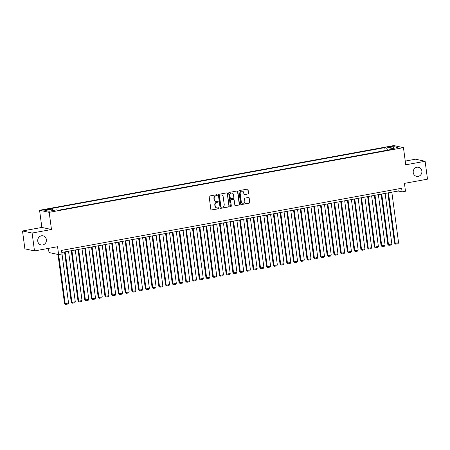 <?xml version="1.0" encoding="UTF-8"?>
<svg xmlns="http://www.w3.org/2000/svg" width="450" height="450" viewBox="0 0 450 450"><rect width="100%" height="100%" fill="white"/><g stroke="black" fill="none" stroke-linecap="round" stroke-linejoin="round"><path stroke-width="0.67" d="M217.299 195.097A0.501 0.467 102.2 0 0 216.771 194.692L209.745 195.975A0.714 0.664 102.2 0 0 209.177 196.796L210.864 209.441A0.714 0.664 102.2 0 0 211.618 210.021L218.644 208.738A0.501 0.467 102.2 0 0 218.683 207.759A0.501 0.467 102.2 0 0 218.514 207.754L217.603 207.922A2.289 2.132 102.2 0 1 215.19 206.061L215.049 205.009A2.289 2.132 102.2 0 1 216.861 202.376L217.772 202.208A0.501 0.467 102.2 0 0 217.811 201.229A0.501 0.467 102.2 0 0 217.643 201.223L216.731 201.392A2.289 2.132 102.2 0 1 214.318 199.53L214.178 198.478A2.289 2.132 102.2 0 1 215.994 195.84L216.9 195.677A0.501 0.467 102.2 0 0 217.299 195.097M215.82 201.347A2.289 2.132 102.2 0 1 214.059 199.474L213.919 198.422A2.289 2.132 102.2 0 1 215.73 195.784L216.641 195.621A0.501 0.467 102.2 0 0 216.804 194.687M211.247 209.976A0.714 0.664 102.2 0 0 211.359 209.964L218.385 208.682A0.501 0.467 102.2 0 0 218.548 207.748M216.692 207.877A2.289 2.132 102.2 0 1 214.931 206.004L214.791 204.953A2.289 2.132 102.2 0 1 216.602 202.32L217.513 202.151A0.501 0.467 102.2 0 0 217.676 201.218M413.241 172.603A4.657 4.337 102.2 0 0 416.571 176.372A4.657 4.337 102.2 0 0 421.864 171.028A4.657 4.337 102.2 0 0 418.534 167.259A4.657 4.337 102.2 0 0 413.241 172.603M37.749 241.178A4.657 4.337 102.2 0 0 41.079 244.946A4.657 4.337 102.2 0 0 46.367 239.602A4.657 4.337 102.2 0 0 43.042 235.834A4.657 4.337 102.2 0 0 37.749 241.178M389.109 146.689A2.329 0.304 -7.6 0 0 387.63 147.178A2.329 0.304 -7.6 0 0 390.774 147.049A2.329 0.304 -7.6 0 0 392.248 146.559A2.329 0.304 -7.6 0 0 389.109 146.689M247.989 194.062A0.714 0.664 102.2 0 0 248.558 193.241L248.085 189.692A0.714 0.664 102.2 0 0 247.331 189.112L239.529 190.536A0.714 0.664 102.2 0 0 238.961 191.357L240.649 204.002A0.714 0.664 102.2 0 0 241.403 204.581L249.204 203.158A0.714 0.664 102.2 0 0 249.773 202.337L249.199 198.051A0.714 0.664 102.2 0 0 248.445 197.471L245.104 198.079A0.714 0.664 102.2 0 0 244.541 198.9L244.822 201.026A1.912 1.778 102.2 0 1 242.651 203.22A1.912 1.778 102.2 0 1 241.284 201.673L240.176 193.348A1.912 1.778 102.2 0 1 242.347 191.16A1.912 1.778 102.2 0 1 243.714 192.707L243.894 194.091A0.714 0.664 102.2 0 0 244.654 194.67L247.731 194.006A0.714 0.664 102.2 0 0 248.299 193.185L247.826 189.636A0.714 0.664 102.2 0 0 247.444 189.101M32.108 233.044L51.474 229.511L41.861 227.436L22.5 230.974L32.108 233.044L34.498 250.931L57.566 246.718L58.613 254.593L61.982 253.974L61.504 250.397L401.636 188.28L402.114 191.857L405.484 191.244L404.432 183.375L427.5 179.162L425.115 161.274L415.502 159.204L405.253 161.072M51.474 229.511L49.185 212.338L403.459 147.639L405.748 164.807L425.115 161.274M227.526 193.449A0.714 0.664 102.2 0 0 226.766 192.864L218.97 194.293A0.714 0.664 102.2 0 0 218.402 195.114L220.089 207.754A0.714 0.664 102.2 0 0 220.843 208.339L228.645 206.916A0.714 0.664 102.2 0 0 229.213 206.089L227.267 193.393A0.714 0.664 102.2 0 0 226.879 192.859M229.247 192.414L237.049 190.991A0.714 0.664 102.2 0 1 237.803 191.571L239.49 204.21A0.714 0.664 102.2 0 1 238.922 205.037L235.586 205.644A0.714 0.664 102.2 0 1 234.833 205.065L234.146 199.935A0.714 0.664 102.2 0 0 233.393 199.356L231.176 199.761A0.714 0.664 102.2 0 0 230.608 200.582L231.322 205.92A0.501 0.467 102.2 0 1 230.754 206.494A0.501 0.467 102.2 0 1 230.394 206.089L228.679 193.236A0.714 0.664 102.2 0 1 229.247 192.414M34.498 250.931L24.885 248.861L22.5 230.974M46.508 209.908L47.987 209.638A2.256 0.298 -7.6 0 0 49.421 209.166A2.256 0.298 -7.6 0 0 46.378 209.289L44.893 209.565A2.256 0.298 -7.6 0 0 43.464 210.032A2.256 0.298 -7.6 0 0 46.508 209.908M49.185 212.338L39.572 210.268L393.846 145.564L403.459 147.639M385.149 150.576L384.756 147.628L50.687 208.637L52.509 209.031L53.173 210.482M384.756 147.628L386.578 148.022L393.986 146.666L397.935 147.521L390.527 148.871L392.344 149.265L58.275 210.274L56.453 209.88L49.044 211.236L45.096 210.386L52.509 209.031M48.454 248.383L49.005 252.518L58.613 254.593M41.861 227.436L39.572 210.268M61.779 252.461L398.216 191.019L402.114 191.857M397.941 188.955L398.216 191.019M390.527 148.871L390.336 149.631M387.551 150.137L386.578 148.022M393.986 146.666L393.384 148.348M220.472 208.294A0.714 0.664 102.2 0 0 220.584 208.282L228.386 206.859A0.714 0.664 102.2 0 0 228.949 206.032L227.267 193.393M219.825 195.143A0.501 0.467 102.2 0 0 219.431 195.716L220.911 206.814A0.501 0.467 102.2 0 0 221.439 207.219L222.396 207.045A2.289 2.132 102.2 0 0 224.213 204.412L223.2 196.83A2.289 2.132 102.2 0 0 220.787 194.968L219.566 195.086A0.501 0.467 102.2 0 0 219.167 195.66L219.431 195.716M221.141 207.169A0.501 0.467 102.2 0 1 220.652 206.758L219.167 195.66M221.434 194.957A2.289 2.132 102.2 0 0 220.523 194.912L220.787 194.968M219.566 195.086L220.523 194.912M235.215 205.599A0.714 0.664 102.2 0 0 235.328 205.588L238.663 204.981A0.714 0.664 102.2 0 0 239.231 204.154L237.544 191.514A0.714 0.664 102.2 0 0 237.161 190.98M233.505 199.344A0.714 0.664 102.2 0 0 233.134 199.299L230.917 199.704A0.714 0.664 102.2 0 0 230.349 200.526L231.322 205.92M230.625 206.443A0.501 0.467 102.2 0 0 231.064 205.864M233.438 194.619A1.912 1.778 102.2 0 0 232.071 193.072A1.912 1.778 102.2 0 0 229.899 195.261L230.293 198.197A0.714 0.664 102.2 0 0 231.047 198.776L233.257 198.371A0.714 0.664 102.2 0 0 233.826 197.55L233.438 194.619M231.941 193.05A1.912 1.778 102.2 0 0 229.641 195.204L229.899 195.261M230.676 198.731A0.714 0.664 102.2 0 1 230.029 198.141L229.641 195.204M244.282 194.625A0.714 0.664 102.2 0 0 244.389 194.619L247.731 194.006M242.213 191.138A1.912 1.778 102.2 0 0 239.917 193.292L240.176 193.348M242.522 203.186A1.912 1.778 102.2 0 1 241.026 201.617L239.917 193.292M241.031 204.536A0.714 0.664 102.2 0 0 241.144 204.525L248.946 203.102A0.714 0.664 102.2 0 0 249.514 202.281L248.94 197.994A0.714 0.664 102.2 0 0 248.558 197.46M57.994 254.458L64.536 303.497L65.183 303.637L58.641 254.588M61.807 252.456L68.552 303.024L67.978 304.003L65.621 304.436L64.536 303.497M65.621 304.436L65.183 303.637L68.552 303.024M64.558 251.955L71.269 302.271L71.921 302.406L65.171 251.843M68.541 251.229L75.285 301.793L74.711 302.771L72.354 303.204L71.269 302.271M72.354 303.204L71.921 302.406L75.285 301.793M71.291 250.723L78.008 301.039L78.654 301.179L71.91 250.611M75.274 249.998L82.024 300.561L81.444 301.545L79.087 301.973L78.008 301.039M79.087 301.973L78.654 301.179L82.024 300.561M78.03 249.497L84.741 299.807L85.393 299.947L78.643 249.384M82.013 248.766L88.757 299.334L88.183 300.313L85.826 300.746L84.741 299.807M85.826 300.746L85.393 299.947L88.757 299.334M84.763 248.265L91.474 298.575L92.126 298.716L85.376 248.153M88.746 247.539L95.496 298.103L94.916 299.081L92.559 299.514L91.474 298.575M92.559 299.514L92.126 298.716L95.496 298.103M91.496 247.033L98.212 297.349L98.859 297.489L92.115 246.921M95.484 246.308L102.229 296.871L101.655 297.855L99.298 298.282L98.212 297.349M99.298 298.282L98.859 297.489L102.229 296.871M98.235 245.801L104.946 296.117L105.598 296.257L98.848 245.694M102.218 245.076L108.962 295.644L108.388 296.623L106.031 297.056L104.946 296.117M106.031 297.056L105.598 296.257L108.962 295.644M104.968 244.575L111.684 294.885L112.331 295.026L105.587 244.463M108.951 243.849L115.701 294.412L115.121 295.391L112.764 295.824L111.684 294.885M112.764 295.824L112.331 295.026L115.701 294.412M111.707 243.343L118.418 293.659L119.064 293.799L112.32 243.231M115.689 242.618L122.434 293.181L121.86 294.165L119.503 294.593L118.418 293.659M119.503 294.593L119.064 293.799L122.434 293.181M118.44 242.111L125.151 292.427L125.803 292.567L119.053 241.999M122.422 241.386L129.172 291.954L128.593 292.933L126.236 293.366L125.151 292.427M126.236 293.366L125.803 292.567L129.172 291.954M125.173 240.885L131.889 291.195L132.536 291.336L125.792 240.773M129.156 240.154L135.906 290.723L135.332 291.701L132.969 292.134L131.889 291.195M132.969 292.134L132.536 291.336L135.906 290.723M131.912 239.653L138.623 289.969L139.275 290.109L132.525 239.541M135.894 238.928L142.639 289.491L142.065 290.475L139.708 290.902L138.623 289.969M139.708 290.902L139.275 290.109L142.639 289.491M138.645 238.421L145.361 288.737L146.008 288.877L139.264 238.309M142.627 237.696L149.377 288.264L148.798 289.243L146.441 289.671L145.361 288.737M146.441 289.671L146.008 288.877L149.377 288.264M145.378 237.195L152.094 287.505L152.741 287.646L145.997 237.083M149.366 236.464L156.111 287.032L155.537 288.011L153.18 288.444L152.094 287.505M153.18 288.444L152.741 287.646L156.111 287.032M152.117 235.963L158.828 286.279L159.48 286.419L152.73 235.851M156.099 235.237L162.844 285.801L162.27 286.785L159.913 287.213L158.828 286.279M159.913 287.213L159.48 286.419L162.844 285.801M158.85 234.731L165.566 285.047L166.213 285.188L159.469 234.619M162.833 234.006L169.583 284.574L169.003 285.553L166.646 285.981L165.566 285.047M166.646 285.981L166.213 285.188L169.583 284.574M165.589 233.505L172.299 283.815L172.952 283.956L166.202 233.393M169.571 232.774L176.316 283.343L175.742 284.321L173.385 284.754L172.299 283.815M173.385 284.754L172.952 283.956L176.316 283.343M172.322 232.273L179.032 282.589L179.685 282.729L172.935 232.161M176.304 231.547L183.054 282.111L182.475 283.095L180.118 283.523L179.032 282.589M180.118 283.523L179.685 282.729L183.054 282.111M179.055 231.041L185.771 281.357L186.418 281.498L179.674 230.929M183.043 230.316L189.787 280.884L189.214 281.863L186.857 282.291L185.771 281.357M186.857 282.291L186.418 281.498L189.787 280.884M185.794 229.815L192.504 280.125L193.157 280.266L186.407 229.703M189.776 229.084L196.521 279.653L195.947 280.631L193.59 281.064L192.504 280.125M193.59 281.064L193.157 280.266L196.521 279.653M192.527 228.583L199.243 278.899L199.89 279.039L193.146 228.471M196.509 227.857L203.259 278.421L202.68 279.405L200.323 279.832L199.243 278.899M200.323 279.832L199.89 279.039L203.259 278.421M199.266 227.351L205.976 277.667L206.623 277.808L199.879 227.239M203.248 226.626L209.993 277.194L209.419 278.173L207.062 278.601L205.976 277.667M207.062 278.601L206.623 277.808L209.993 277.194M205.999 226.125L212.709 276.435L213.362 276.576L206.612 226.013M209.981 225.394L216.731 275.963L216.152 276.941L213.795 277.374L212.709 276.435M213.795 277.374L213.362 276.576L216.731 275.963M212.732 224.893L219.448 275.209L220.095 275.349L213.351 224.781M216.714 224.167L223.464 274.731L222.891 275.715L220.528 276.142L219.448 275.209M220.528 276.142L220.095 275.349L223.464 274.731M219.471 223.661L226.181 273.977L226.834 274.118L220.084 223.549M223.453 222.936L230.197 273.504L229.624 274.483L227.267 274.911L226.181 273.977M227.267 274.911L226.834 274.118L230.197 273.504M226.204 222.435L232.92 272.745L233.567 272.886L226.822 222.322M230.186 221.704L236.936 272.273L236.357 273.251L234 273.684L232.92 272.745M234 273.684L233.567 272.886L236.936 272.273M232.937 221.203L239.653 271.519L240.3 271.659L233.556 221.091M236.925 220.477L243.669 271.041L243.096 272.025L240.739 272.452L239.653 271.519M240.739 272.452L240.3 271.659L243.669 271.041M239.676 219.971L246.386 270.287L247.039 270.428L240.289 219.859M243.658 219.246L250.403 269.814L249.829 270.793L247.472 271.221L246.386 270.287M247.472 271.221L247.039 270.428L250.403 269.814M246.409 218.745L253.125 269.055L253.772 269.196L247.028 218.632M250.391 218.014L257.141 268.582L256.562 269.561L254.205 269.994L253.125 269.055M254.205 269.994L253.772 269.196L257.141 268.582M253.148 217.513L259.858 267.829L260.505 267.969L253.761 217.401M257.13 216.787L263.874 267.351L263.301 268.335L260.944 268.762L259.858 267.829M260.944 268.762L260.505 267.969L263.874 267.351M259.881 216.281L266.591 266.597L267.244 266.738L260.494 216.169M263.863 215.556L270.613 266.124L270.034 267.103L267.677 267.531L266.591 266.597M267.677 267.531L267.244 266.738L270.613 266.124M266.614 215.055L273.33 265.365L273.977 265.506L267.233 214.942M270.596 214.324L277.346 264.892L276.773 265.871L274.416 266.304L273.33 265.365M274.416 266.304L273.977 265.506L277.346 264.892M273.352 213.823L280.063 264.139L280.716 264.279L273.966 213.711M277.335 213.097L284.079 263.661L283.506 264.645L281.149 265.072L280.063 264.139M281.149 265.072L280.716 264.279L284.079 263.661M280.086 212.591L286.802 262.907L287.449 263.048L280.704 212.479M284.068 211.866L290.818 262.434L290.239 263.413L287.882 263.841L286.802 262.907M287.882 263.841L287.449 263.048L290.818 262.434M286.824 211.365L293.535 261.675L294.182 261.816L287.438 211.252M290.807 210.634L297.551 261.202L296.978 262.181L294.621 262.614L293.535 261.675M294.621 262.614L294.182 261.816L297.551 261.202M293.558 210.133L300.268 260.449L300.921 260.589L294.171 210.021M297.54 209.407L304.284 259.971L303.711 260.955L301.354 261.382L300.268 260.449M301.354 261.382L300.921 260.589L304.284 259.971M300.291 208.901L307.007 259.217L307.654 259.358L300.909 208.789M304.273 208.176L311.023 258.744L310.444 259.723L308.087 260.151L307.007 259.217M308.087 260.151L307.654 259.358L311.023 258.744M307.029 207.675L313.74 257.985L314.392 258.126L307.642 207.562M311.012 206.944L317.756 257.512L317.183 258.491L314.826 258.924L313.74 257.985M314.826 258.924L314.392 258.126L317.756 257.512M313.762 206.443L320.479 256.759L321.126 256.899L314.376 206.331M317.745 205.718L324.495 256.281L323.916 257.265L321.559 257.692L320.479 256.759M321.559 257.692L321.126 256.899L324.495 256.281M320.496 205.211L327.212 255.527L327.859 255.667L321.114 205.099M324.484 204.486L331.228 255.054L330.654 256.033L328.298 256.461L327.212 255.527M328.298 256.461L327.859 255.667L331.228 255.054M327.234 203.985L333.945 254.295L334.598 254.436L327.848 203.873M331.217 203.254L337.961 253.822L337.387 254.801L335.031 255.234L333.945 254.295M335.031 255.234L334.598 254.436L337.961 253.822M333.968 202.753L340.684 253.069L341.331 253.209L334.586 202.641M337.95 202.028L344.7 252.591L344.121 253.569L341.764 254.002L340.684 253.069M341.764 254.002L341.331 253.209L344.7 252.591M340.706 201.521L347.417 251.837L348.064 251.977L341.319 201.409M344.689 200.796L351.433 251.364L350.859 252.343L348.502 252.771L347.417 251.837M348.502 252.771L348.064 251.977L351.433 251.364M347.439 200.295L354.15 250.605L354.803 250.746L348.053 200.183M351.422 199.564L358.172 250.132L357.593 251.111L355.236 251.544L354.15 250.605M355.236 251.544L354.803 250.746L358.172 250.132M354.173 199.063L360.889 249.379L361.536 249.519L354.791 198.951M358.155 198.338L364.905 248.901L364.331 249.879L361.969 250.312L360.889 249.379M361.969 250.312L361.536 249.519L364.905 248.901M360.911 197.831L367.622 248.147L368.274 248.287L361.524 197.719M364.894 197.106L371.638 247.674L371.064 248.653L368.707 249.081L367.622 248.147M368.707 249.081L368.274 248.287L371.638 247.674M367.644 196.605L374.361 246.915L375.007 247.056L368.263 196.493M371.627 195.874L378.377 246.442L377.798 247.421L375.441 247.854L374.361 246.915M375.441 247.854L375.007 247.056L378.377 246.442M374.377 195.373L381.094 245.689L381.741 245.824L374.996 195.261M378.366 194.648L385.11 245.211L384.536 246.189L382.179 246.623L381.094 245.689M382.179 246.623L381.741 245.824L385.11 245.211M381.116 194.141L387.827 244.457L388.479 244.597L381.729 194.029M385.099 193.416L391.843 243.979L391.269 244.963L388.912 245.391L387.827 244.457M388.912 245.391L388.479 244.597L391.843 243.979M387.849 192.915L394.566 243.225L395.213 243.366L388.468 192.803M391.832 192.184L398.582 242.752L398.002 243.731L395.646 244.164L394.566 243.225M395.646 244.164L395.213 243.366L398.582 242.752M44.966 210.116L44.893 209.565M46.462 209.919L46.378 209.289"/></g></svg>
